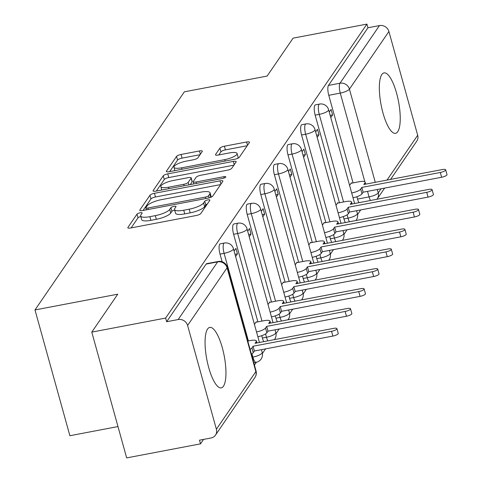 <?xml version="1.0" encoding="UTF-8"?>
<svg xmlns="http://www.w3.org/2000/svg" width="482" height="482" viewBox="0 0 482 482"><rect width="100%" height="100%" fill="white"/><g stroke="black" fill="none" stroke-linecap="round" stroke-linejoin="round"><path stroke-width="0.72" d="M140.16 212.791A2.711 0.717 -15.5 0 0 137.008 214.147L127.923 227.42A3.874 1.024 -15.5 0 0 127.832 227.763A3.874 1.024 -15.5 0 0 130.712 227.974L196.276 215.502A3.874 1.024 -15.5 0 0 200.777 213.556L209.863 200.289A2.711 0.717 -15.5 0 0 209.923 200.048A2.711 0.717 -15.5 0 0 207.911 199.897A2.711 0.717 -15.5 0 0 204.766 201.259L203.585 202.976A12.393 3.272 -15.5 0 1 189.191 209.188L183.732 210.23A12.393 3.272 -15.5 0 1 174.526 209.543A12.393 3.272 -15.5 0 1 174.809 208.453L175.984 206.73A2.711 0.717 -15.5 0 0 176.05 206.495A2.711 0.717 -15.5 0 0 174.038 206.344A2.711 0.717 -15.5 0 0 170.887 207.7L169.712 209.423A12.393 3.272 -15.5 0 1 155.318 215.635L149.854 216.677A12.393 3.272 -15.5 0 1 140.648 215.99A12.393 3.272 -15.5 0 1 140.937 214.894L142.112 213.177A2.711 0.717 -15.5 0 0 142.172 212.942A2.711 0.717 -15.5 0 0 140.16 212.791M140.798 216.538A2.711 0.717 -15.5 0 0 138.027 217.816L131.122 227.896M207.308 204.019A2.711 0.717 -15.5 0 0 205.778 204.922L204.603 206.639L203.585 202.976M174.677 210.092A2.711 0.717 -15.5 0 0 171.905 211.369L170.73 213.086L169.712 209.423M381.858 74.511A30.776 8.875 79.2 0 0 381.955 108.962A30.776 8.875 79.2 0 0 395.541 133.345A30.776 8.875 79.2 0 0 397.722 131.719A30.776 8.875 79.2 0 0 397.626 97.268A30.776 8.875 79.2 0 0 384.04 72.884A30.776 8.875 79.2 0 0 381.858 74.511M207.573 329.031A30.776 8.875 79.2 0 0 207.67 363.482A30.776 8.875 79.2 0 0 221.256 387.865A30.776 8.875 79.2 0 0 223.437 386.233A30.776 8.875 79.2 0 0 223.341 351.782A30.776 8.875 79.2 0 0 209.754 327.399A30.776 8.875 79.2 0 0 207.573 329.031M343.298 216.569L343.949 218.924A7.893 2.277 79.2 0 0 345.353 222.539M329.7 236.421L330.357 238.777A7.893 2.277 79.2 0 0 331.761 242.392M316.108 256.273L316.758 258.629A7.893 2.277 79.2 0 0 318.168 262.244M302.515 276.126L303.166 278.482A7.893 2.277 79.2 0 0 304.57 282.097M288.917 295.978L289.574 298.334A7.893 2.277 79.2 0 0 290.977 301.949M275.324 315.831L275.981 318.186A7.893 2.277 79.2 0 0 277.385 321.801M261.732 335.683L262.383 338.039A7.893 2.277 79.2 0 0 263.793 341.654M202.229 151.523A3.874 1.024 -15.5 0 0 202.32 151.179A3.874 1.024 -15.5 0 0 199.446 150.962L181.045 154.463A3.874 1.024 -15.5 0 0 176.551 156.409L166.459 171.146A3.874 1.024 -15.5 0 0 166.368 171.49A3.874 1.024 -15.5 0 0 169.242 171.7L234.812 159.229A3.874 1.024 -15.5 0 0 239.307 157.283L249.405 142.545A3.874 1.024 -15.5 0 0 249.489 142.202A3.874 1.024 -15.5 0 0 246.615 141.991L224.395 146.215A3.874 1.024 -15.5 0 0 219.894 148.161L215.575 154.469A3.874 1.024 -15.5 0 0 215.49 154.812A3.874 1.024 -15.5 0 0 218.364 155.023L229.384 152.927A10.357 2.735 -15.5 0 1 237.078 153.499A10.357 2.735 -15.5 0 1 224.805 159.608L181.642 167.82A10.357 2.735 -15.5 0 1 173.948 167.248A10.357 2.735 -15.5 0 1 186.221 161.139L193.415 159.771A3.874 1.024 -15.5 0 0 197.909 157.831L202.229 151.523M187.606 325.471L216.388 429.245A7.893 7.26 -145.6 0 1 215.478 435.119A7.893 7.26 -145.6 0 1 211.002 437.993L199.5 440.18L200.512 443.85L126.664 457.9L91.785 332.116L117.753 294.195L34.993 309.944L184.353 91.821L267.112 76.072L293.08 38.15L366.929 24.1L165.633 318.066L166.652 321.735L178.153 319.548L217.629 261.895A7.893 2.277 -100.8 0 1 218.189 261.479L206.682 263.666A7.893 2.277 -100.8 0 0 206.127 264.088L217.629 261.895A7.893 7.26 -145.6 0 1 227.082 267.817L187.606 325.471A7.893 7.26 -145.6 0 0 178.153 319.548M91.785 332.116L165.633 318.066M154.445 193.312A3.874 1.024 -15.5 0 0 149.95 195.258L139.852 209.995A3.874 1.024 -15.5 0 0 139.768 210.339A3.874 1.024 -15.5 0 0 142.642 210.55L208.212 198.078A3.874 1.024 -15.5 0 0 212.707 196.132L222.798 181.395A3.874 1.024 -15.5 0 0 222.889 181.051A3.874 1.024 -15.5 0 0 220.015 180.84L154.445 193.312L155.463 196.981A3.874 1.024 -15.5 0 0 150.962 198.921L143.058 210.471M153.155 190.571L163.247 175.834A3.874 1.024 -15.5 0 1 167.748 173.888L233.312 161.416A3.874 1.024 -15.5 0 1 236.192 161.627A3.874 1.024 -15.5 0 1 236.102 161.97L231.782 168.278A3.874 1.024 -15.5 0 1 227.281 170.218L200.693 175.279A3.874 1.024 -15.5 0 0 196.192 177.219L193.33 181.407A3.874 1.024 -15.5 0 0 193.24 181.75A3.874 1.024 -15.5 0 0 196.114 181.961L223.799 176.695A2.711 0.717 -15.5 0 1 225.817 176.846A2.711 0.717 -15.5 0 1 222.606 178.442L155.945 191.125A3.874 1.024 -15.5 0 1 153.065 190.914A3.874 1.024 -15.5 0 1 153.155 190.571L153.318 191.161M358.951 202.687A7.893 2.277 -100.8 0 1 357.542 199.072L356.891 196.716M353.053 182.889L328.766 95.297L340.268 93.104A7.893 2.277 -100.8 0 1 339.979 83.229L379.454 25.576A7.893 7.26 34.4 0 1 388.908 31.499L417.689 135.279A7.893 7.26 34.4 0 1 416.779 141.148L390.583 179.4M200.512 443.85L203.555 439.409M254.436 365.103L256.382 362.259M262.425 353.439L265.54 348.884M276.017 333.586L279.138 329.031M289.61 313.734L292.731 309.179M303.208 293.881L306.323 289.327M316.801 274.029L319.921 269.474M330.393 254.177L333.514 249.622M343.991 234.324L347.106 229.769M357.584 214.472L360.699 209.917M117.976 426.57L69.878 435.722L34.993 309.944M366.929 24.1L367.947 27.769L379.454 25.576M256.382 322.145L256.267 321.723L254.436 324.398M235.62 256.557L237.451 253.881L235.011 254.351M237.451 253.881L235.927 248.381L234.095 251.056M269.98 302.292L269.86 301.871L268.028 304.546M249.218 236.704L251.05 234.029L248.604 234.499M251.05 234.029L249.525 228.528L247.694 231.203M283.573 282.44L283.458 282.018L281.627 284.693M262.81 216.852L264.642 214.177L262.196 214.647M264.642 214.177L263.118 208.676L261.286 211.351M297.165 262.588L297.051 262.166L295.219 264.841M276.403 196.999L278.235 194.324L275.794 194.794M278.235 194.324L276.71 188.823L274.879 191.499M310.763 242.735L310.643 242.313L308.811 244.989M290.001 177.147L291.833 174.472L289.387 174.942M291.833 174.472L290.303 168.977L288.471 171.646M324.356 222.883L324.241 222.461L322.41 225.136M303.594 157.295L305.425 154.62L302.979 155.09M305.425 154.62L303.901 149.125L302.069 151.794M337.948 203.03L337.834 202.609L336.002 205.284M317.186 137.442L319.018 134.767L316.578 135.237M319.018 134.767L317.493 129.272L315.662 131.941M339.461 202.741L315.168 115.15L319.253 114.373A7.893 2.277 -100.8 0 1 319.518 104.076L315.439 104.853A7.893 2.277 79.2 0 0 315.168 115.15M325.868 222.594L301.575 135.002L305.654 134.225A7.893 2.277 -100.8 0 1 305.925 123.928L301.84 124.705A7.893 2.277 79.2 0 0 301.575 135.002M312.276 242.446L287.983 154.855L292.062 154.077A7.893 2.277 -100.8 0 1 292.333 143.781L288.248 144.558A7.893 2.277 79.2 0 0 287.983 154.855M298.677 262.298L274.385 174.707L278.469 173.93A7.893 2.277 -100.8 0 1 278.735 163.633L274.656 164.41A7.893 2.277 79.2 0 0 274.385 174.707M285.085 282.151L260.792 194.559L264.877 193.782A7.893 2.277 -100.8 0 1 265.142 183.485L261.063 184.263A7.893 2.277 79.2 0 0 260.792 194.559M271.493 302.003L247.2 214.412L251.279 213.634A7.893 2.277 -100.8 0 1 251.55 203.338L247.465 204.115A7.893 2.277 79.2 0 0 247.2 214.412M257.894 321.856L233.601 234.264L237.686 233.487A7.893 2.277 -100.8 0 1 237.951 223.19L233.872 223.967A7.893 2.277 79.2 0 0 233.601 234.264M222.124 261.732L220.009 254.116L224.094 253.339A7.893 2.277 -100.8 0 1 224.359 243.042L220.28 243.82A7.893 2.277 79.2 0 0 220.009 254.116M330.785 117.59L332.616 114.915L331.086 109.42L329.254 112.089M351.547 183.178L351.426 182.756L349.595 185.431M332.616 114.915L330.17 115.385M367.947 27.769L328.471 85.416A7.893 2.277 79.2 0 0 328.766 95.297M166.652 321.735L206.127 264.088M140.648 215.99L141.666 219.659A12.393 3.272 -15.5 0 0 150.872 220.34L149.854 216.677M170.73 213.086A12.393 3.272 -15.5 0 1 156.337 219.304L150.872 220.34M174.526 209.543L175.544 213.213A12.393 3.272 -15.5 0 0 184.745 213.894L183.732 210.23M204.603 206.639A12.393 3.272 -15.5 0 1 190.209 212.857L184.745 213.894M220.617 184.582L155.463 196.981M145.895 207.652A2.711 0.717 -15.5 0 0 145.835 207.893A2.711 0.717 -15.5 0 0 147.847 208.037L205.398 197.09A2.711 0.717 -15.5 0 0 208.549 195.728L209.791 193.921A12.393 3.272 -15.5 0 0 210.074 192.824A12.393 3.272 -15.5 0 0 200.867 192.137L161.53 199.626A12.393 3.272 -15.5 0 0 147.137 205.838L145.895 207.652M211.008 197.234A12.393 3.272 -15.5 0 0 211.092 196.493L210.074 192.824M156.355 191.047L164.266 179.497L163.247 175.834M233.915 165.157L168.766 177.557A3.874 1.024 -15.5 0 0 164.266 179.497M173.098 180.527A10.357 2.735 -15.5 0 0 160.831 186.642A10.357 2.735 -15.5 0 0 168.525 187.215L183.732 184.317A3.874 1.024 -15.5 0 0 188.227 182.377L191.095 178.189A3.874 1.024 -15.5 0 0 191.185 177.852A3.874 1.024 -15.5 0 0 188.305 177.635L173.098 180.527M191.185 177.852L192.204 181.515A3.874 1.024 -15.5 0 1 192.113 181.859L190.233 184.6M237.62 158.379A10.357 2.735 -15.5 0 0 238.096 157.168L237.078 153.499M247.218 145.733L225.413 149.884A3.874 1.024 -15.5 0 0 220.913 151.824L218.78 154.945M200.048 154.71L182.063 158.132A3.874 1.024 -15.5 0 0 177.569 160.072L169.658 171.622M250.074 349.354A7.893 2.085 -15.5 0 0 251.935 347.896L253.068 346.239L331.556 331.303A4.537 1.199 -15.5 0 0 336.93 328.628A4.537 1.199 -15.5 0 0 333.562 328.381L255.074 343.311L256.207 341.66A7.893 2.085 -15.5 0 0 256.388 340.961A7.893 2.085 -15.5 0 0 250.526 340.527L247.766 341.051M336.93 328.628L338.256 333.399A4.537 1.199 164.5 0 1 332.881 336.075L254.388 351.004L253.255 352.661A7.893 2.085 164.5 0 1 251.393 354.119M254.388 351.004L253.068 346.239M256.532 331.965A7.893 2.085 -15.5 0 0 265.528 328.043L266.66 326.386L345.148 311.45A4.537 1.199 -15.5 0 0 350.522 308.775A4.537 1.199 -15.5 0 0 347.154 308.528L268.667 323.458L269.8 321.807A7.893 2.085 -15.5 0 0 269.98 321.108A7.893 2.085 -15.5 0 0 264.118 320.675L255.918 322.235M350.522 308.775L351.848 313.547A4.537 1.199 164.5 0 1 346.474 316.222L267.986 331.152L266.853 332.809A7.893 2.085 164.5 0 1 257.858 336.731M267.986 331.152L266.66 326.386M270.131 312.113A7.893 2.085 -15.5 0 0 279.12 308.191L280.259 306.534L358.747 291.598A4.537 1.199 -15.5 0 0 364.121 288.923A4.537 1.199 -15.5 0 0 360.747 288.676L282.259 303.606L283.392 301.955A7.893 2.085 -15.5 0 0 283.573 301.256A7.893 2.085 -15.5 0 0 277.716 300.822L269.516 302.383M364.121 288.923L365.44 293.695A4.537 1.199 164.5 0 1 360.066 296.37L281.578 311.3L280.446 312.957A7.893 2.085 164.5 0 1 271.45 316.879M281.578 311.3L280.259 306.534M283.723 292.261A7.893 2.085 -15.5 0 0 292.719 288.338L293.851 286.682L372.339 271.746A4.537 1.199 -15.5 0 0 377.713 269.07A4.537 1.199 -15.5 0 0 374.345 268.823L295.852 283.753L296.984 282.103A7.893 2.085 -15.5 0 0 297.171 281.404A7.893 2.085 -15.5 0 0 291.309 280.97L283.109 282.53M377.713 269.07L379.033 273.842A4.537 1.199 164.5 0 1 373.658 276.517L295.171 291.447L294.038 293.104A7.893 2.085 164.5 0 1 285.043 297.026M295.171 291.447L293.851 286.682M297.316 272.408A7.893 2.085 -15.5 0 0 306.311 268.486L307.444 266.829L385.931 251.893A4.537 1.199 -15.5 0 0 391.306 249.218A4.537 1.199 -15.5 0 0 387.938 248.971L309.45 263.901L310.583 262.25A7.893 2.085 -15.5 0 0 310.763 261.551A7.893 2.085 -15.5 0 0 304.901 261.117L296.701 262.678M391.306 249.218L392.631 253.99A4.537 1.199 164.5 0 1 387.257 256.665L308.769 271.595L307.637 273.252A7.893 2.085 164.5 0 1 298.641 277.174M308.769 271.595L307.444 266.829M310.914 252.556A7.893 2.085 -15.5 0 0 319.903 248.634L321.036 246.977L399.53 232.041A4.537 1.199 -15.5 0 0 404.904 229.366A4.537 1.199 -15.5 0 0 401.53 229.119L323.042 244.049L324.175 242.398A7.893 2.085 -15.5 0 0 324.356 241.699A7.893 2.085 -15.5 0 0 318.494 241.265L310.3 242.826M404.904 229.366L406.224 234.138A4.537 1.199 164.5 0 1 400.849 236.813L322.362 251.743L321.229 253.399A7.893 2.085 164.5 0 1 312.234 257.322M322.362 251.743L321.036 246.977M324.507 232.704A7.893 2.085 -15.5 0 0 333.502 228.781L334.635 227.124L413.122 212.188A4.537 1.199 -15.5 0 0 418.497 209.513A4.537 1.199 -15.5 0 0 415.129 209.266L336.635 224.196L337.768 222.545A7.893 2.085 -15.5 0 0 337.954 221.847A7.893 2.085 -15.5 0 0 332.092 221.413L323.892 222.973M418.497 209.513L419.816 214.285A4.537 1.199 164.5 0 1 414.442 216.96L335.954 231.89L334.821 233.547A7.893 2.085 164.5 0 1 325.826 237.469M335.954 231.89L334.635 227.124M338.099 212.851A7.893 2.085 -15.5 0 0 347.094 208.929L348.227 207.272L426.715 192.336A4.537 1.199 -15.5 0 0 432.089 189.661A4.537 1.199 -15.5 0 0 428.721 189.414L350.233 204.344L351.366 202.693A7.893 2.085 -15.5 0 0 351.547 201.994A7.893 2.085 -15.5 0 0 345.684 201.56L337.484 203.121M432.089 189.661L433.414 194.433A4.537 1.199 164.5 0 1 428.04 197.108L349.546 212.038L348.414 213.695A7.893 2.085 164.5 0 1 339.424 217.617M349.546 212.038L348.227 207.272M351.691 192.999A7.893 2.085 -15.5 0 0 360.687 189.077L361.819 187.42L440.307 172.484A4.537 1.199 -15.5 0 0 445.681 169.809A4.537 1.199 -15.5 0 0 442.313 169.562L363.826 184.492L364.958 182.841A7.893 2.085 -15.5 0 0 365.139 182.142A7.893 2.085 -15.5 0 0 359.277 181.708L351.083 183.268M445.681 169.809L447.007 174.58A4.537 1.199 164.5 0 1 441.633 177.256L363.145 192.185L362.012 193.842A7.893 2.085 164.5 0 1 353.017 197.765M363.145 192.185L361.819 187.42M138.027 217.816L137.008 214.147M205.778 204.922L204.766 201.259M171.905 211.369L170.887 207.7M349.438 221.762A7.893 2.277 -100.8 0 1 348.034 218.147L347.112 214.821M343.949 218.924L348.034 218.147A7.893 2.085 -15.5 0 0 357.198 214.189A7.893 2.085 164.5 0 0 357.379 213.496L356.602 210.7M335.846 241.615A7.893 2.277 -100.8 0 1 334.436 238L333.514 234.674M330.357 238.777L334.436 238A7.893 2.085 -15.5 0 0 343.6 234.041A7.893 2.085 164.5 0 0 343.787 233.348L343.009 230.553M322.247 261.467A7.893 2.277 -100.8 0 1 320.843 257.852L319.921 254.526M316.758 258.629L320.843 257.852A7.893 2.085 -15.5 0 0 330.007 253.893A7.893 2.085 164.5 0 0 330.188 253.201L329.417 250.405M308.655 281.319A7.893 2.277 -100.8 0 1 307.251 277.704L306.329 274.378M303.166 278.482L307.251 277.704A7.893 2.085 -15.5 0 0 316.415 273.746A7.893 2.085 164.5 0 0 316.596 273.053L315.818 270.257M295.062 301.172A7.893 2.277 -100.8 0 1 293.652 297.557L292.731 294.231M289.574 298.334L293.652 297.557A7.893 2.085 -15.5 0 0 302.823 293.598A7.893 2.085 164.5 0 0 303.003 292.905L302.226 290.11M281.464 321.024A7.893 2.277 -100.8 0 1 280.06 317.409L279.138 314.083M275.981 318.186L280.06 317.409A7.893 2.085 -15.5 0 0 289.224 313.451A7.893 2.085 164.5 0 0 289.405 312.758L288.634 309.962M267.872 340.876A7.893 2.277 -100.8 0 1 266.468 337.261L265.546 333.936M262.383 338.039L266.468 337.261A7.893 2.085 -15.5 0 0 275.632 333.303A7.893 2.085 164.5 0 0 275.812 332.61L275.035 329.815M253.791 362.759L256.093 362.319A7.893 2.277 -100.8 0 1 252.875 357.114L251.947 353.788M252.255 357.234L252.875 357.114A7.893 2.085 -15.5 0 0 262.039 353.155A7.893 2.085 164.5 0 0 262.22 352.463L261.443 349.667M357.542 199.072L369.049 196.885L367.513 191.354M364.856 181.768L340.268 93.104A7.893 2.085 164.5 0 0 349.432 89.146L375.273 182.317M377.261 189.504L378.213 192.927L381.051 188.781M387.01 180.081L417.689 135.279M388.908 31.499L349.432 89.146A7.893 7.26 -145.6 0 0 339.979 83.229L328.471 85.416M216.388 429.245L255.864 371.598L227.082 267.817A7.893 2.085 -15.5 0 0 227.269 267.124A7.893 7.893 0 0 0 218.189 261.479M343.546 201.964L319.253 114.373A7.893 2.085 164.5 0 0 328.417 110.414A7.893 2.085 164.5 0 0 328.597 109.715A7.893 7.893 0 0 0 319.518 104.076M329.947 221.816L305.654 134.225A7.893 2.085 164.5 0 0 314.824 130.267A7.893 2.085 164.5 0 0 315.005 129.568A7.893 7.893 0 0 0 305.925 123.928M316.355 241.669L292.062 154.077A7.893 2.085 164.5 0 0 301.226 150.119A7.893 2.085 164.5 0 0 301.407 149.42A7.893 7.893 0 0 0 292.333 143.781M302.762 261.521L278.469 173.93A7.893 2.085 164.5 0 0 287.634 169.971A7.893 2.085 164.5 0 0 287.814 169.272A7.893 7.893 0 0 0 278.735 163.633M289.17 281.374L264.877 193.782A7.893 2.085 164.5 0 0 274.041 189.824A7.893 2.085 164.5 0 0 274.222 189.125A7.893 7.893 0 0 0 265.142 183.485M275.571 301.226L251.279 213.634A7.893 2.085 164.5 0 0 260.443 209.676A7.893 2.085 164.5 0 0 260.629 208.977A7.893 7.893 0 0 0 251.55 203.338M261.979 321.078L237.686 233.487A7.893 2.085 164.5 0 0 246.85 229.528A7.893 2.085 164.5 0 0 247.031 228.83A7.893 7.893 0 0 0 237.951 223.19M248.387 340.931L224.094 253.339A7.893 2.085 164.5 0 0 233.258 249.381A7.893 2.085 164.5 0 0 233.439 248.682A7.893 7.893 0 0 0 224.359 243.042M370.453 200.5A7.893 2.277 -100.8 0 1 369.049 196.885A7.893 2.085 164.5 0 0 378.213 192.927A7.893 7.26 34.4 0 1 377.304 198.795L384.624 188.101M256.044 370.899A7.893 2.085 -15.5 0 1 255.864 371.598A7.893 7.26 34.4 0 1 254.954 377.466A7.893 7.893 0 0 0 256.044 370.899L227.269 267.124M156.337 219.304L155.318 215.635M190.209 212.857L189.191 209.188M128.085 228.01L127.923 227.42M220.925 184.13L220.015 180.84M140.015 210.586L139.852 209.995M150.962 198.921L149.95 195.258M148.245 209.483L147.847 208.037M205.802 198.536L205.398 197.09M209.14 197.867L208.549 195.728M210.736 197.343L209.791 193.921M168.766 177.557L167.748 173.888M234.228 164.705L233.312 161.416M196.517 183.407L196.114 181.961M224.166 178.009L223.799 176.695M168.923 188.655L168.525 187.215M184.13 185.763L183.732 184.317M188.914 184.853L188.227 182.377M192.113 181.859L191.095 178.189M182.045 169.266L181.642 167.82M225.208 161.054L224.805 159.608M215.743 155.059L215.575 154.469M220.913 151.824L219.894 148.161M225.413 149.884L224.395 146.215M247.531 145.281L246.615 141.991M166.621 171.737L166.459 171.146M177.569 160.072L176.551 156.409M182.063 158.132L181.045 154.463M200.355 154.258L199.446 150.962M256.587 343.027L256.207 341.66M253.255 352.661L251.935 347.896M332.881 336.075L331.556 331.303M270.179 323.175L269.8 321.807M266.853 332.809L265.528 328.043M346.474 316.222L345.148 311.45M283.771 303.323L283.392 301.955M280.446 312.957L279.12 308.191M360.066 296.37L358.747 291.598M297.364 283.47L296.984 282.103M294.038 293.104L292.719 288.338M373.658 276.517L372.339 271.746M310.962 263.618L310.583 262.25M307.637 273.252L306.311 268.486M387.257 256.665L385.931 251.893M324.555 243.765L324.175 242.398M321.229 253.399L319.903 248.634M400.849 236.813L399.53 232.041M338.147 223.913L337.768 222.545M334.821 233.547L333.502 228.781M414.442 216.96L413.122 212.188M351.746 204.061L351.366 202.693M348.414 213.695L347.094 208.929M428.04 197.108L426.715 192.336M365.338 184.208L364.958 182.841M362.012 193.842L360.687 189.077M441.633 177.256L440.307 172.484M233.439 248.682L259.449 342.479M256.093 362.319A7.893 7.893 0 0 0 262.22 352.463M247.031 228.83L273.047 322.627M274.378 339.641A7.893 7.893 0 0 0 275.812 332.61M260.629 208.977L286.639 302.774M287.971 319.789A7.893 7.893 0 0 0 289.405 312.758M274.222 189.125L300.232 282.922M301.563 299.937A7.893 7.893 0 0 0 303.003 292.905M287.814 169.272L313.83 263.07M315.162 280.084A7.893 7.893 0 0 0 316.596 273.053M301.407 149.42L327.423 243.217M328.754 260.232A7.893 7.893 0 0 0 330.188 253.201M315.005 129.568L341.015 223.365M342.347 240.379A7.893 7.893 0 0 0 343.787 233.348M328.597 109.715L354.607 203.512M355.945 220.527A7.893 7.893 0 0 0 357.379 213.496M376.96 199.259A7.893 7.893 0 0 0 377.304 198.795M215.478 435.119L254.954 377.466M146.371 209.839L145.835 207.893M193.842 183.919L193.24 181.75M161.765 190.016L160.831 186.642M174.888 170.628L173.948 167.248M256.942 342.955L256.388 340.961M270.535 323.103L269.98 321.108M284.127 303.25L283.573 301.256M297.719 283.398L297.171 281.404M311.318 263.546L310.763 261.551M324.91 243.693L324.356 241.699M338.503 223.841L337.954 221.847M352.101 203.988L351.547 201.994M365.693 184.136L365.139 182.142"/></g></svg>
